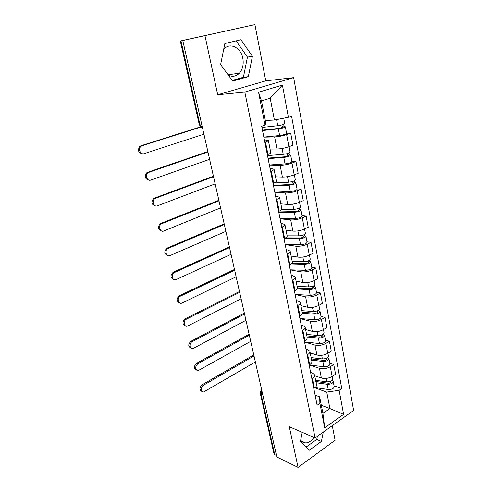 <?xml version="1.0" encoding="UTF-8"?>
<svg xmlns="http://www.w3.org/2000/svg" width="492" height="492" viewBox="0 0 492 492"><rect width="100%" height="100%" fill="white"/><g stroke="black" fill="none" stroke-linecap="round" stroke-linejoin="round"><path stroke-width="0.74" d="M313.89 437.376C311.485 440.943 308.736 442.794 305.655 442.941C303.582 442.917 301.928 441.951 300.698 440.051M223.682 49.403L223.682 49.397C229.61 41.888 240.994 47.453 242.82 58.314C243.847 64.391 242.685 69.366 239.327 73.24C236.117 76.414 232.47 77.078 228.393 75.227M220.834 64.852L220.693 64.274M254.917 24.6L182.778 40.522L276.83 456.988L298.066 467.4L289.296 426.73L315.114 437.905L353.637 410.426L293.669 77.656L265.766 80.848L254.917 24.6L180.306 41.008L180.97 40.879L200.029 124.962L202.464 127.699M298.066 467.4L335.101 440.266L332.284 425.66M205.01 35.891L217.704 94.765L244.819 92.065L315.114 437.905M182.778 40.522L180.97 40.879M276.492 455.5L274.757 454.651L273.97 453.71M314.714 375.753L321.356 378.01C325.015 378.932 328.607 378.409 332.125 376.448L335.562 374.191L333.761 364.511L330.298 366.737C326.756 368.68 323.152 369.209 319.474 368.33L309.191 364.978M310.593 372.352L312.279 372.918L314.517 374.775C314.806 375.949 314.093 377.112 312.371 378.268L314.327 388.12C316.036 386.952 316.743 385.765 316.448 384.559L314.585 375.101M314.327 388.12L313.798 388.465M329.812 363.274L333.761 364.511M312.371 378.268L311.842 378.612M310.212 352.924L316.891 354.972C320.575 355.796 324.203 355.255 327.777 353.342L331.27 351.153L329.425 341.239L325.907 343.404C322.309 345.292 318.662 345.845 314.966 345.058L304.566 342.014L319.431 343.514C323.152 343.459 325.206 342.543 325.581 340.778L324.591 335.495M309.136 365.009L309.677 364.67C311.411 363.539 312.137 362.401 311.854 361.263L309.942 351.546M325.458 340.126L329.425 341.239M305.956 348.994L307.641 349.511L309.88 351.239C310.157 352.346 309.425 353.465 307.672 354.578L307.131 354.91M305.612 329.548L312.315 331.38C316.03 332.106 319.695 331.54 323.324 329.683L326.885 327.567L324.991 317.414L321.411 319.499C317.758 321.337 314.068 321.916 310.347 321.233L299.899 318.527M304.357 340.974L304.905 340.648C306.676 339.554 307.426 338.471 307.156 337.395L305.188 327.42M321.005 316.43L324.991 317.414M301.202 325.077L302.9 325.532L305.132 327.125C305.397 328.17 304.64 329.228 302.857 330.304L302.303 330.63M300.895 305.618L307.635 307.223C311.368 307.844 315.077 307.248 318.767 305.446L322.383 303.404L320.452 293.011L316.805 295.015C313.09 296.793 309.363 297.396 305.618 296.824L295.12 294.48M299.462 316.344L300.022 316.03C301.824 314.972 302.598 313.945 302.34 312.943L300.317 302.691M316.442 292.156L320.452 293.011M296.332 300.575L298.035 300.969L300.268 302.42C300.52 303.386 299.733 304.394 297.918 305.427L297.359 305.741M296.067 281.104L302.838 282.469C306.596 282.98 310.347 282.359 314.093 280.618L317.777 278.656L315.796 267.999L312.082 269.93C308.306 271.645 304.536 272.273 300.772 271.818L290.225 269.85M294.444 291.098L295.015 290.79C296.848 289.782 297.648 288.81 297.402 287.882L295.329 277.347M311.762 267.291L315.796 267.999M291.338 275.465L293.054 275.797L295.28 277.094C295.514 277.986 294.708 278.927 292.857 279.923L292.285 280.219M291.123 255.988L297.924 257.107C301.701 257.494 305.495 256.849 309.308 255.17L313.053 253.294L311.024 242.371L307.248 244.21C303.404 245.859 299.591 246.517 295.803 246.185L285.206 244.616M289.302 265.206L289.88 264.911C291.75 263.946 292.568 263.036 292.34 262.193L290.206 251.357M306.971 241.806L311.024 242.371M286.221 249.721L287.943 249.985L290.163 251.123C290.385 251.935 289.548 252.814 287.666 253.767L287.082 254.05M286.049 230.25L292.881 231.099C296.682 231.363 300.52 230.693 304.4 229.081L308.22 227.292L306.135 216.093L302.285 217.845C298.38 219.426 294.523 220.108 290.71 219.899L280.071 218.755M284.019 238.645L284.61 238.368C286.516 237.445 287.365 236.603 287.15 235.84L298.822 235.859C302.703 235.545 304.892 234.733 305.397 233.436L304.566 229.001M302.063 215.687L306.135 216.093M280.975 223.319L284.917 224.487C285.12 225.213 284.259 226.025 282.34 226.929L281.75 227.199M280.852 203.86L287.715 204.432C291.541 204.567 295.421 203.86 299.364 202.329L303.257 200.631L301.116 189.143L297.199 190.798C293.226 192.304 289.321 193.018 285.489 192.944L274.8 192.237M278.607 211.394L279.204 211.13C281.147 210.256 282.021 209.481 281.824 208.811L279.567 197.341M297.027 188.903L301.116 189.143M275.594 196.246L279.53 197.163C279.72 197.796 278.835 198.54 276.873 199.389L276.27 199.647M275.52 176.794L282.414 177.077C286.258 177.071 290.188 176.339 294.204 174.881L298.164 173.282L295.969 161.499L291.977 163.055C287.937 164.482 283.982 165.226 280.126 165.294L269.395 165.048M273.048 183.418L273.657 183.172C275.637 182.347 276.541 181.646 276.363 181.068L274.038 169.266M291.861 161.431L295.969 161.499M270.071 168.461L274.007 169.113C274.179 169.654 273.263 170.318 271.264 171.118L270.649 171.357M270.053 149.033L276.971 149.008C280.84 148.861 284.819 148.092 288.902 146.714L292.943 145.22L290.686 133.129L286.621 134.574C282.506 135.915 278.509 136.696 274.628 136.911L263.853 137.157M267.334 154.691L267.962 154.463C269.979 153.695 270.914 153.073 270.754 152.594L268.361 140.441M286.559 133.24L290.686 133.129M264.407 139.937L268.337 140.318C268.484 140.755 267.543 141.339 265.502 142.083L264.874 142.305M321.325 405.291L329.917 408.557L326.749 392.075L314.782 387.801M315.126 395.156L319.659 396.829L322.918 413.397L329.917 408.557L343.613 414.381L324.708 427.794L319.892 403.36L319.659 396.829M265.342 120.497L274.401 120.048L270.2 98.203L261.492 100.903L265.815 122.92L265.053 125.14L261.689 126.272L317.131 405.236L319.892 403.36M265.053 125.14L258.564 92.225L282.414 85.079L288.398 117.268L274.401 120.048M326.749 392.075L339.142 390.322L341.768 388.539L291.572 116.198L288.398 117.268M339.142 390.322L343.613 414.381M293.669 77.656L244.819 92.065M302.242 432.333L300.378 441.65L309.308 450.211L321.405 441.465L323.281 432.081M265.766 80.848L217.704 94.765M224.85 43.56L220.631 64.581L232.642 81.057L248.337 76.666L252.414 56.334L240.932 39.723L224.85 43.56M334.062 385.888L341.768 388.539M324.708 427.794L322.918 413.397M270.2 98.203L282.414 85.079M261.492 100.903L258.564 92.225M306.067 447.099L316.75 439.448L317.383 436.287M316.75 439.448L321.405 441.465M232.169 80.417L243.392 77.287L247.439 57.121L236.123 40.873M247.439 57.121L252.414 56.334M243.392 77.287L248.337 76.666M202.021 391.497C199.285 389.935 199.285 387.721 202.034 384.849L203.233 385.359C200.379 388.52 200.496 390.74 203.577 392.026L255.373 361.977M315.846 381.497L328.238 383.213C329.997 383.231 330.956 382.77 331.11 381.847L330.562 381.355M316.085 382.733L327.235 384.289C330.901 384.32 332.899 383.373 333.225 381.441L332.143 380.445M315.052 387.585L328.226 389.486C331.885 389.529 333.877 388.575 334.203 386.62L333.262 381.608M315.753 381.054L317.838 381.774M315.606 380.298L326.762 381.829C330.433 381.853 332.432 380.906 332.764 378.981L332.272 376.349M253.78 354.935L202.034 384.849M203.233 385.359L254.007 355.937M196.603 370.089C193.737 368.496 193.713 366.239 196.529 363.33L197.722 363.797C194.777 367.106 194.967 369.363 198.301 370.562L250.711 341.35M311.399 358.951L323.89 360.415C325.661 360.408 326.633 359.959 326.805 359.074L326.202 358.6L327.075 358.047M311.633 360.126L322.863 361.454C326.559 361.436 328.588 360.507 328.945 358.662L327.635 357.69M309.21 364.959L323.877 366.768C327.574 366.768 329.591 365.833 329.941 363.969L328.976 358.822M326.171 358.453L326.43 359.806M311.141 357.629L322.377 358.932C326.079 358.908 328.115 357.979 328.471 356.147L327.924 353.25M249.106 334.24L196.529 363.33M197.722 363.797L249.321 335.187M191.074 348.207C188.067 346.577 188.005 344.283 190.896 341.325L192.095 341.749C188.805 343.293 189.561 349.443 192.925 348.607L245.957 320.286M306.854 335.876L319.437 337.075C321.227 337.045 322.211 336.608 322.395 335.765L321.793 335.323L323.293 334.425L324.56 335.347C324.179 337.094 322.119 338.004 318.386 338.072L319.431 343.514M307.076 336.977L318.386 338.072M321.725 334.978L322.008 336.46M306.571 334.425L317.893 335.489C321.633 335.415 323.693 334.511 324.074 332.77L323.478 329.591M244.333 313.103L190.896 341.325M192.095 341.749L244.536 313.994M185.435 325.827C182.268 324.173 182.169 321.842 185.133 318.822L186.333 319.197C182.846 320.759 183.903 327.272 187.44 326.134L241.098 298.773M302.205 312.248L314.874 313.176C316.682 313.115 317.684 312.691 317.881 311.897L317.279 311.491L318.804 310.624L320.071 311.467C319.659 313.115 317.574 314.001 313.804 314.13L314.874 319.708C318.632 319.591 320.71 318.699 321.116 317.032L320.095 311.608M302.395 313.281L313.804 314.13M299.899 318.515L314.874 319.708M317.174 310.944L317.481 312.555M301.891 310.667L313.299 311.485C317.069 311.35 319.16 310.47 319.572 308.835L318.921 305.36M318.724 310.2L318.804 310.624M239.456 291.51L185.133 318.822M186.333 319.197L239.647 292.34M179.678 302.937C176.339 301.264 176.197 298.884 179.242 295.803L180.441 296.135C176.745 297.703 178.135 304.603 181.843 303.133L236.135 276.793M297.445 288.054L310.206 288.693C312.033 288.607 313.047 288.189 313.256 287.451L312.654 287.082L314.21 286.246L315.47 287.014C315.034 288.552 312.912 289.419 309.111 289.597L310.2 295.311C314.001 295.145 316.11 294.277 316.541 292.709L315.495 287.143M297.217 288.995L309.111 289.597M295.114 294.462L310.2 295.311M312.506 286.319L312.838 288.072M297.1 286.332L308.589 286.891C312.395 286.701 314.523 285.84 314.966 284.308L314.253 280.532M314.087 285.6L314.21 286.246M234.475 269.45L179.242 295.803M180.441 296.135L234.647 270.219M173.805 279.517C170.281 277.832 170.084 275.409 173.215 272.248L174.414 272.531C170.484 274.112 172.268 281.418 176.118 279.585L231.062 254.327M292.1 263.257L305.421 263.607C307.26 263.491 308.293 263.091 308.521 262.402L307.918 262.076L309.499 261.27L310.76 261.953C310.292 263.386 308.14 264.222 304.296 264.468L305.421 270.323C309.253 270.09 311.399 269.247 311.86 267.789L310.784 262.07M291.215 264.112L304.296 264.468M290.219 269.825L305.421 270.323M307.728 261.086L308.09 262.98M292.187 261.406L303.767 261.689C307.611 261.437 309.769 260.606 310.237 259.186L309.468 255.09M309.333 260.391L309.499 261.27M229.383 246.91L173.215 272.248M174.414 272.531L229.543 247.605M167.809 255.551C164.18 254.026 163.836 251.597 166.788 248.263L167.987 248.491C164.187 250.323 166.302 257.402 170.078 255.551L225.594 231.486M285.557 237.876L300.514 237.9C302.377 237.753 303.423 237.359 303.662 236.732L303.06 236.449L304.671 235.68L305.932 236.271C305.434 237.587 303.244 238.399 299.37 238.706L300.514 244.708C304.382 244.413 306.565 243.595 307.057 242.255L305.95 236.381M284.025 238.669L299.37 238.706M285.2 244.579L300.514 244.708M302.826 235.219L303.22 237.267M304.462 234.549L304.671 235.68M224.18 223.866L167.04 248.146M168.239 248.368L224.321 224.493M161.683 231.012C157.957 229.666 157.465 227.236 160.201 223.731L161.923 223.632L161.401 223.903C157.815 225.939 160.128 232.71 163.805 230.988L220.57 207.888M278.712 211.941L295.489 211.542C297.365 211.357 298.429 210.982 298.681 210.41L298.084 210.17L299.726 209.444L300.981 209.943C300.446 211.13 298.226 211.917 294.314 212.292L295.489 218.448C299.394 218.085 301.608 217.298 302.131 216.074L300.999 210.035M278.853 212.649L294.314 212.292M280.059 218.712L295.489 218.448M297.808 208.694L298.226 210.902M281.529 209.69L293.755 209.371C297.672 208.989 299.899 208.208 300.434 207.034L299.536 202.255M299.462 208.054L299.726 209.444M218.86 200.305L160.724 223.466M161.923 223.632L218.989 200.865M155.435 205.884C151.604 204.715 150.952 202.292 153.479 198.614L154.254 198.19L155.454 198.307L154.679 198.725C151.308 200.945 153.793 207.427 157.379 205.834L215.152 183.879M273.429 185.355L290.329 184.506C292.223 184.291 293.306 183.928 293.576 183.418L292.98 183.227L294.653 182.538L295.901 182.938C295.335 184.002 293.078 184.752 289.124 185.201L290.335 191.511C294.277 191.081 296.528 190.324 297.088 189.229L295.92 183.024M273.552 185.976L289.124 185.201M274.788 192.194L290.335 191.511M292.654 181.487L293.103 183.867M274.142 182.963L288.552 182.206C292.506 181.751 294.769 181.001 295.341 179.955L294.376 174.808M294.339 180.878L294.653 182.538M213.417 176.21L154.254 198.19M155.454 198.307L213.528 176.696M149.045 180.14C145.115 179.162 144.304 176.745 146.61 172.889L147.631 172.305L148.824 172.354L147.803 172.938C144.666 175.318 147.292 181.536 150.798 180.072L209.604 159.316M268.011 158.098L285.04 156.77C286.953 156.517 288.054 156.173 288.343 155.73L287.746 155.589L289.444 154.943L290.692 155.238C290.089 156.161 287.795 156.88 283.804 157.403L285.046 163.879C289.025 163.381 291.313 162.649 291.91 161.696L290.71 155.312M268.115 158.621L283.804 157.403M269.382 164.992L285.046 163.879M287.365 153.572L287.845 156.13M267.519 155.595L283.22 154.328C287.211 153.799 289.511 153.086 290.12 152.176L289.081 146.647M289.081 153L289.444 154.943M207.612 151.647L147.631 172.305M148.824 172.354L207.636 152.071M142.514 153.756C138.486 152.975 137.508 150.564 139.593 146.53L140.841 145.78L142.034 145.767L140.786 146.518C137.865 149.033 140.626 155.017 144.051 153.676L203.928 134.187M262.457 130.134L279.61 128.307L284.105 126.629L285.348 126.813C284.708 127.588 282.377 128.277 278.349 128.873L279.622 135.528C283.638 134.943 285.963 134.248 286.596 133.437L285.36 126.868M262.537 130.552L278.349 128.873M263.841 137.096L279.622 135.528M281.934 124.925L282.457 127.662M261.922 127.446L277.74 125.724C281.775 125.116 284.112 124.433 284.757 123.67L283.73 118.197M283.681 124.378L284.105 126.629M200.588 126.844L140.841 145.78M142.034 145.767L200.933 127.077M274.628 136.911L276.971 149.008M280.126 165.294L282.414 177.077M285.489 192.944L287.715 204.432M290.71 219.899L292.881 231.099M295.803 246.185L297.924 257.107M300.772 271.818L302.838 282.469M305.618 296.824L307.635 307.223M310.347 321.233L312.315 331.38M314.966 345.058L316.891 354.972M319.474 368.33L321.356 378.01M271.264 171.118L273.657 183.172M276.873 199.389L279.204 211.13M282.34 226.929L284.61 238.368M287.666 253.767L289.88 264.911M292.857 279.923L295.015 290.79M297.918 305.427L300.022 316.03M302.857 330.304L304.905 340.648M307.672 354.578L309.677 364.67M265.502 142.083L267.962 154.463M291.977 163.055L294.204 174.881M297.199 190.798L299.364 202.329M302.285 217.845L304.4 229.081M307.248 244.21L309.308 255.17M312.082 269.93L314.093 280.618M316.805 295.015L318.767 305.446M321.411 319.499L323.324 329.683M325.907 343.404L327.777 353.342M330.298 366.737L332.125 376.448M286.621 134.574L288.902 146.714M261.885 390.82L261.061 394.221L274.757 454.651M262.808 394.922L261.061 394.221L260.28 393.385M201.825 124.876L199.34 124.882L201.726 127.416M199.328 124.839L180.306 41.008M261.387 390.414L261.707 390.039M330.513 381.374L330.747 382.604M327.235 384.289L328.226 389.486M326.104 378.409L326.762 381.829M322.863 361.454L323.877 366.768M321.682 355.286L322.377 358.932M317.149 331.608L317.893 335.489M312.506 307.352L313.299 311.485M307.752 282.506L308.589 286.891M302.875 257.033L303.767 261.689M297.875 230.92L298.822 235.859M292.752 204.137L293.755 209.371M287.494 176.665L288.552 182.206M282.094 148.467L283.22 154.328M276.572 119.617L277.74 125.724M305.655 442.941L301.473 441.072M239.327 73.24L228.036 74.741M257.464 371.232L258.042 373.815M252.439 348.988L253.023 351.583M247.298 326.233L247.888 328.841M242.039 302.937L242.63 305.569M236.652 279.099L237.255 281.744M231.142 254.684L231.744 257.359M225.496 229.678L226.105 232.384M219.709 204.063L220.33 206.806M213.78 177.809L214.407 180.589M207.704 150.89L208.344 153.725M284.954 224.696L287.15 235.84M274.007 453.876L260.317 393.551C260.065 392.136 260.532 391.005 261.738 390.162M166.788 248.263L167.987 248.491M160.201 223.731L161.401 223.903M153.479 198.614L154.679 198.725M146.61 172.889L147.803 172.938M139.593 146.53L140.786 146.518"/></g></svg>
